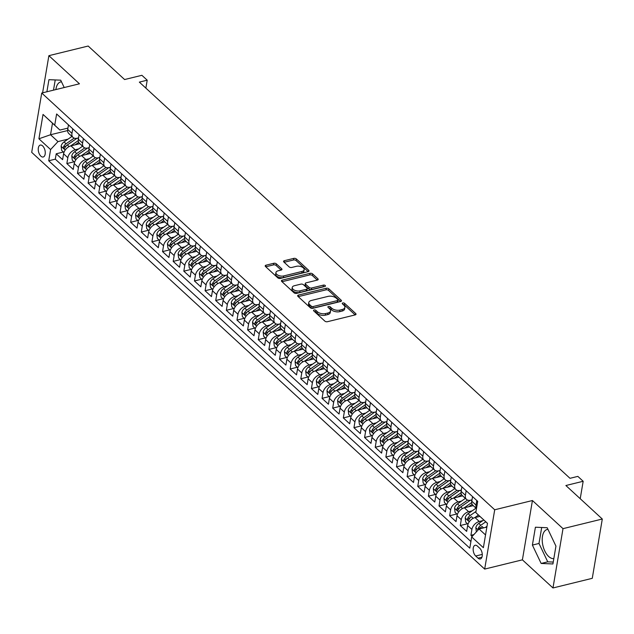 <?xml version="1.0" encoding="UTF-8"?>
<svg xmlns="http://www.w3.org/2000/svg" width="634" height="634" viewBox="0 0 634 634"><rect width="100%" height="100%" fill="white"/><g stroke="black" fill="none" stroke-linecap="round" stroke-linejoin="round"><path stroke-width="0.95" d="M314.107 309.986A1.316 0.697 9.6 0 0 313.545 310.438A1.316 0.697 9.6 0 0 313.759 310.922L324.854 321.121A1.878 0.999 9.6 0 0 327.437 321.707L355.206 314.9A1.878 0.999 9.6 0 0 356.023 314.25A1.878 0.999 9.6 0 0 355.706 313.561L344.619 303.353A1.316 0.697 9.6 0 0 342.804 302.949A1.316 0.697 9.6 0 0 342.241 303.401A1.316 0.697 9.6 0 0 342.455 303.884L343.89 305.208A6.023 3.194 9.6 0 1 344.896 307.419A6.023 3.194 9.6 0 1 342.297 309.487L339.983 310.058A6.023 3.194 9.6 0 1 331.701 308.195L330.266 306.872A1.316 0.697 9.6 0 0 328.46 306.468A1.316 0.697 9.6 0 0 327.889 306.919A1.316 0.697 9.6 0 0 328.111 307.403L329.545 308.726A6.023 3.194 9.6 0 1 330.544 310.937A6.023 3.194 9.6 0 1 327.944 313.006L325.63 313.576A6.023 3.194 9.6 0 1 317.357 311.714L315.922 310.391A1.316 0.697 9.6 0 0 314.107 309.986M40.885 156.17A6.134 3.289 -103.8 0 0 43.215 156.994A6.134 3.289 -103.8 0 0 45.252 152.287A6.134 3.289 -103.8 0 0 42.621 145.907A6.134 3.289 -103.8 0 0 40.291 145.083A6.134 3.289 -103.8 0 0 38.254 149.798A6.134 3.289 -103.8 0 0 40.885 156.17M553.823 558.586A14.954 8.012 76.2 0 1 548.656 556.478A14.954 8.012 76.2 0 1 542.244 540.937A14.954 8.012 76.2 0 1 547.205 529.453A14.954 8.012 76.2 0 1 547.95 529.335M276.392 263.871A1.878 0.999 9.6 0 0 273.801 263.284L266.011 265.194A1.878 0.999 9.6 0 0 265.202 265.844A1.878 0.999 9.6 0 0 265.511 266.534L277.827 277.866A1.878 0.999 9.6 0 0 280.418 278.445L308.187 271.637A1.878 0.999 9.6 0 0 308.996 270.995A1.878 0.999 9.6 0 0 308.687 270.298L296.371 258.973A1.878 0.999 9.6 0 0 293.788 258.387L284.373 260.693A1.878 0.999 9.6 0 0 283.564 261.343A1.878 0.999 9.6 0 0 283.873 262.032L289.144 266.882A1.878 0.999 9.6 0 0 291.735 267.461L296.395 266.32A5.032 2.671 9.6 0 1 301.721 266.874A5.032 2.671 9.6 0 1 304.154 269.727A5.032 2.671 9.6 0 1 301.982 271.455L283.699 275.941A5.032 2.671 9.6 0 1 278.374 275.386A5.032 2.671 9.6 0 1 275.948 272.533A5.032 2.671 9.6 0 1 278.112 270.805L281.163 270.052A1.878 0.999 9.6 0 0 281.971 269.41A1.878 0.999 9.6 0 0 281.662 268.713L276.392 263.871L276.123 265.472A1.878 0.999 9.6 0 0 273.531 264.885L265.789 266.787M563.008 528.653L532.433 500.527L522.4 559.838L552.975 587.964L563.008 528.653L602.3 519.024L565.885 485.517L583.169 481.277L577.851 476.388L569.998 478.313L139.345 82.119L147.207 80.193L141.889 75.303L124.597 79.543L88.181 46.036L48.881 55.673L42.597 92.833M532.433 500.527L494.71 509.776L41.733 93.04L79.456 83.799L48.881 55.673M298.471 295.056A1.878 0.999 9.6 0 0 297.663 295.706A1.878 0.999 9.6 0 0 297.972 296.395L310.288 307.728A1.878 0.999 9.6 0 0 312.879 308.306L340.648 301.499A1.878 0.999 9.6 0 0 341.457 300.857A1.878 0.999 9.6 0 0 341.147 300.159L328.832 288.835A1.878 0.999 9.6 0 0 326.241 288.248L298.471 295.056L298.21 296.617M294.057 292.797L281.742 281.464A1.878 0.999 9.6 0 1 281.433 280.775A1.878 0.999 9.6 0 1 282.241 280.125L310.018 273.317A1.878 0.999 9.6 0 1 312.602 273.904L317.872 278.746A1.878 0.999 9.6 0 1 318.181 279.443A1.878 0.999 9.6 0 1 317.372 280.085L306.111 282.851A1.878 0.999 9.6 0 0 305.295 283.493A1.878 0.999 9.6 0 0 305.612 284.19L309.107 287.408A1.878 0.999 9.6 0 0 311.69 287.987L323.419 285.11A1.316 0.697 9.6 0 1 324.814 285.26A1.316 0.697 9.6 0 1 325.448 286.005A1.316 0.697 9.6 0 1 324.877 286.457L296.649 293.376A1.878 0.999 9.6 0 1 294.057 292.797M602.3 519.024L592.267 578.327L552.975 587.964M63.416 152.017L56.22 153.785L62.6 159.657L63.59 153.8L67.838 157.715A7.671 5.04 -47.4 0 1 75.208 149.767L78.711 148.903M74.051 161.805L66.847 163.564L73.227 169.436L74.218 163.588L78.473 167.503A7.671 5.04 -47.4 0 1 85.844 159.546L89.346 158.69M84.679 171.584L77.483 173.351L83.862 179.216L84.853 173.367L89.109 177.282A7.671 5.04 -47.4 0 1 96.479 169.326L99.974 168.47M95.314 181.372L88.118 183.131L94.498 189.003L95.488 183.155L99.736 187.062A7.671 5.04 -47.4 0 1 107.114 179.113L110.609 178.257M105.949 191.151L98.753 192.918L105.133 198.783L106.124 192.934L110.371 196.849A7.671 5.04 -47.4 0 1 117.742 188.892L121.245 188.036M116.585 200.93L109.381 202.698L115.76 208.57L116.751 202.714L121.007 206.629A7.671 5.04 -47.4 0 1 128.377 198.68L131.88 197.816M127.212 210.718L120.016 212.477L126.396 218.35L127.386 212.501L131.642 216.408A7.671 5.04 -47.4 0 1 139.012 208.459L142.507 207.603M137.847 220.497L130.652 222.265L137.031 228.129L138.022 222.28L142.27 226.195A7.671 5.04 -47.4 0 1 149.648 218.239L153.143 217.383M148.483 230.277L141.287 232.044L147.667 237.916L148.657 232.06L152.905 235.975A7.671 5.04 -47.4 0 1 160.275 228.026L163.778 227.162M159.118 240.064L151.914 241.823L158.294 247.696L159.285 241.847L163.54 245.762A7.671 5.04 -47.4 0 1 170.911 237.805L174.413 236.95M169.746 249.844L162.55 251.611L168.929 257.483L169.92 251.627L174.176 255.542A7.671 5.04 -47.4 0 1 181.546 247.585L185.041 246.729M180.381 259.631L173.185 261.39L179.565 267.263L180.555 261.414L184.803 265.321A7.671 5.04 -47.4 0 1 192.181 257.372L195.676 256.516M191.016 269.41L183.82 271.178L190.2 277.042L191.183 271.193L195.438 275.108A7.671 5.04 -47.4 0 1 202.809 267.152L206.312 266.296M201.652 279.19L194.448 280.957L200.827 286.83L201.818 280.973L206.074 284.888A7.671 5.04 -47.4 0 1 213.444 276.939L216.947 276.075M212.279 288.977L205.083 290.737L211.463 296.609L212.453 290.76L216.709 294.675A7.671 5.04 -47.4 0 1 224.079 286.719L227.574 285.863M222.914 298.757L215.718 300.524L222.098 306.388L223.089 300.54L227.337 304.455A7.671 5.04 -47.4 0 1 234.715 296.498L238.21 295.642M233.55 308.544L226.354 310.303L232.733 316.176L233.716 310.327L237.972 314.234A7.671 5.04 -47.4 0 1 245.342 306.285L248.845 305.429M244.185 318.323L236.981 320.091L243.361 325.955L244.352 320.107L248.607 324.022A7.671 5.04 -47.4 0 1 255.977 316.065L259.48 315.209M254.813 328.103L247.617 329.87L253.996 335.743L254.987 329.886L259.243 333.801A7.671 5.04 -47.4 0 1 266.613 325.852L270.108 324.988M265.448 337.89L258.252 339.65L264.632 345.522L265.622 339.673L269.87 343.58A7.671 5.04 -47.4 0 1 277.248 335.632L280.743 334.776M276.083 347.67L268.887 349.437L275.267 355.302L276.25 349.453L280.505 353.368A7.671 5.04 -47.4 0 1 287.876 345.411L291.378 344.555M286.711 357.449L279.515 359.216L285.894 365.089L286.885 359.232L291.141 363.147A7.671 5.04 -47.4 0 1 298.511 355.198L302.014 354.335M297.346 367.237L290.15 368.996L296.53 374.868L297.52 369.02L301.776 372.935A7.671 5.04 -47.4 0 1 309.146 364.978L312.641 364.122M307.981 377.016L300.785 378.783L307.165 384.648L308.156 378.799L312.404 382.714A7.671 5.04 -47.4 0 1 319.782 374.757L323.277 373.901M318.617 386.803L311.413 388.563L317.8 394.435L318.783 388.587L323.039 392.494A7.671 5.04 -47.4 0 1 330.409 384.545L333.912 383.689M329.244 396.583L322.048 398.35L328.428 404.215L329.418 398.366L333.674 402.281A7.671 5.04 -47.4 0 1 341.044 394.324L344.539 393.468M339.879 406.362L332.684 408.13L339.063 414.002L340.054 408.145L344.31 412.06A7.671 5.04 -47.4 0 1 351.68 404.112L355.175 403.248M350.515 416.15L343.319 417.909L349.699 423.781L350.689 417.933L354.937 421.848A7.671 5.04 -47.4 0 1 362.307 413.891L365.81 413.035M361.15 425.929L353.946 427.696L360.326 433.561L361.317 427.712L365.572 431.627A7.671 5.04 -47.4 0 1 372.943 423.671L376.445 422.815M371.778 435.716L364.582 437.476L370.961 443.348L371.952 437.5L376.208 441.407A7.671 5.04 -47.4 0 1 383.578 433.458L387.073 432.602M382.413 445.496L375.217 447.263L381.597 453.128L382.587 447.279L386.843 451.194A7.671 5.04 -47.4 0 1 394.213 443.237L397.708 442.381M393.048 455.275L385.852 457.043L392.232 462.915L393.223 457.059L397.47 460.973A7.671 5.04 -47.4 0 1 404.841 453.025L408.344 452.161M403.684 465.063L396.48 466.822L402.859 472.695L403.85 466.846L408.106 470.753A7.671 5.04 -47.4 0 1 415.476 462.804L418.979 461.948M414.311 474.842L407.115 476.609L413.495 482.474L414.485 476.625L418.741 480.54A7.671 5.04 -47.4 0 1 426.111 472.584L429.606 471.728M424.946 484.622L417.751 486.389L424.13 492.261L425.121 486.405L429.376 490.32A7.671 5.04 -47.4 0 1 436.747 482.371L440.242 481.507M435.582 494.409L428.386 496.168L434.766 502.041L435.756 496.192L440.004 500.107A7.671 5.04 -47.4 0 1 447.374 492.15L450.877 491.295M446.217 504.189L439.013 505.956L445.393 511.82L446.384 505.972L450.639 509.887A7.671 5.04 -47.4 0 1 458.01 501.93L461.512 501.074M456.845 513.976L449.649 515.735L456.028 521.608L457.019 515.759L461.275 519.666A7.671 5.04 -47.4 0 1 468.645 511.717L472.14 510.861M467.48 523.755L460.284 525.523L466.664 531.387L467.654 525.538A7.671 5.04 -47.4 0 1 475.024 517.582L479.883 516.393M63.59 153.8A7.671 5.04 132.6 0 1 70.96 145.852L79.821 143.68M74.218 163.588A7.671 5.04 132.6 0 1 81.588 155.631L90.456 153.46M84.853 173.367A7.671 5.04 132.6 0 1 92.223 165.419L101.091 163.239M95.488 183.155A7.671 5.04 132.6 0 1 102.859 175.198L111.719 173.027M106.124 192.934A7.671 5.04 132.6 0 1 113.494 184.977L122.354 182.806M116.751 202.714A7.671 5.04 132.6 0 1 124.121 194.765L132.989 192.593M127.386 212.501A7.671 5.04 132.6 0 1 134.757 204.544L143.625 202.373M138.022 222.28A7.671 5.04 132.6 0 1 145.392 214.332L154.252 212.152M148.657 232.06A7.671 5.04 132.6 0 1 156.027 224.111L164.888 221.94M159.285 241.847A7.671 5.04 132.6 0 1 166.655 233.891L175.523 231.719M169.92 251.627A7.671 5.04 132.6 0 1 177.29 243.678L186.158 241.506M180.555 261.414A7.671 5.04 132.6 0 1 187.926 253.457L196.786 251.286M191.183 271.193A7.671 5.04 132.6 0 1 198.561 263.237L207.421 261.065M201.818 280.973A7.671 5.04 132.6 0 1 209.188 273.024L218.056 270.853M212.453 290.76A7.671 5.04 132.6 0 1 219.824 282.804L228.692 280.632M223.089 300.54A7.671 5.04 132.6 0 1 230.459 292.591L239.319 290.412M233.716 310.327A7.671 5.04 132.6 0 1 241.094 302.37L249.954 300.199M244.352 320.107A7.671 5.04 132.6 0 1 251.722 312.15L260.59 309.978M254.987 329.886A7.671 5.04 132.6 0 1 262.357 321.937L271.225 319.766M265.622 339.673A7.671 5.04 132.6 0 1 272.992 331.717L281.853 329.545M276.25 349.453A7.671 5.04 132.6 0 1 283.628 341.504L292.488 339.325M286.885 359.232A7.671 5.04 132.6 0 1 294.255 351.284L303.123 349.112M297.52 369.02A7.671 5.04 132.6 0 1 304.891 361.063L313.759 358.892M308.156 378.799A7.671 5.04 132.6 0 1 315.526 370.85L324.386 368.679M318.783 388.587A7.671 5.04 132.6 0 1 326.161 380.63L335.021 378.458M329.418 398.366A7.671 5.04 132.6 0 1 336.789 390.409L345.657 388.238M340.054 408.145A7.671 5.04 132.6 0 1 347.424 400.197L356.284 398.025M350.689 417.933A7.671 5.04 132.6 0 1 358.059 409.976L366.92 407.805M361.317 427.712A7.671 5.04 132.6 0 1 368.695 419.763L377.555 417.584M371.952 437.5A7.671 5.04 132.6 0 1 379.322 429.543L388.19 427.371M382.587 447.279A7.671 5.04 132.6 0 1 389.958 439.322L398.818 437.151M393.223 457.059A7.671 5.04 132.6 0 1 400.593 449.11L409.453 446.938M403.85 466.846A7.671 5.04 132.6 0 1 411.228 458.889L420.088 456.718M414.485 476.625A7.671 5.04 132.6 0 1 421.856 468.677L430.724 466.497M425.121 486.405A7.671 5.04 132.6 0 1 432.491 478.456L441.351 476.285M435.756 496.192A7.671 5.04 132.6 0 1 443.126 488.235L451.987 486.064M446.384 505.972A7.671 5.04 132.6 0 1 453.754 498.023L462.622 495.851M457.019 515.759A7.671 5.04 132.6 0 1 464.389 507.802L473.257 505.631M479.724 548.228L477.386 546.08A5.944 3.186 -103.8 0 0 475.135 545.272A5.944 3.186 -103.8 0 0 473.162 549.837A5.944 3.186 -103.8 0 0 475.706 556.018L478.044 558.166A5.944 3.186 -103.8 0 0 480.303 558.966A5.944 3.186 -103.8 0 0 482.276 554.401A5.944 3.186 -103.8 0 0 479.724 548.228M494.71 509.776L484.677 569.086L31.7 152.35L41.733 93.04M56.22 153.785L55.309 159.158L48.707 160.774L469.786 548.156L471.688 536.943L479.058 528.986L486.872 527.068M48.707 160.774L50.609 149.553L38.912 138.791L43.033 114.429L54.722 125.191L56.624 113.969L477.703 501.351L475.809 512.573L487.498 523.335L483.377 547.697L471.688 536.943M78.568 137.879L77.166 138.22A7.671 5.04 -47.4 0 1 73.061 137.451A7.671 5.04 -47.4 0 1 71.959 133.354L72.736 128.789M89.204 147.659L87.793 148.007A7.671 5.04 -47.4 0 1 83.688 147.239A7.671 5.04 -47.4 0 1 82.594 143.133L83.363 138.569M99.831 157.446L98.428 157.787A7.671 5.04 -47.4 0 1 94.323 157.018A7.671 5.04 -47.4 0 1 93.23 152.921L93.998 148.356M110.467 167.225L109.064 167.574A7.671 5.04 -47.4 0 1 104.959 166.805A7.671 5.04 -47.4 0 1 103.857 162.7L104.634 158.135M121.102 177.005L119.699 177.354A7.671 5.04 -47.4 0 1 115.586 176.585A7.671 5.04 -47.4 0 1 114.492 172.48L115.269 167.915M131.737 186.792L130.327 187.133A7.671 5.04 -47.4 0 1 126.221 186.364A7.671 5.04 -47.4 0 1 125.128 182.267L125.897 177.702M142.365 196.572L140.962 196.92A7.671 5.04 -47.4 0 1 136.857 196.152A7.671 5.04 -47.4 0 1 135.763 192.047L136.532 187.482M153 206.359L151.597 206.7A7.671 5.04 -47.4 0 1 147.492 205.931A7.671 5.04 -47.4 0 1 146.391 201.826L147.167 197.269M163.635 216.139L162.233 216.479A7.671 5.04 -47.4 0 1 158.12 215.711A7.671 5.04 -47.4 0 1 157.026 211.613L157.803 207.049M174.271 225.918L172.86 226.267A7.671 5.04 -47.4 0 1 168.755 225.498A7.671 5.04 -47.4 0 1 167.661 221.393L168.43 216.828M184.898 235.705L183.495 236.046A7.671 5.04 -47.4 0 1 179.39 235.277A7.671 5.04 -47.4 0 1 178.297 231.18L179.065 226.615M195.534 245.485L194.131 245.833A7.671 5.04 -47.4 0 1 190.026 245.065A7.671 5.04 -47.4 0 1 188.924 240.96L189.701 236.395M206.169 255.272L204.766 255.613A7.671 5.04 -47.4 0 1 200.653 254.844A7.671 5.04 -47.4 0 1 199.559 250.739L200.336 246.174M216.804 265.052L215.394 265.392A7.671 5.04 -47.4 0 1 211.288 264.624A7.671 5.04 -47.4 0 1 210.195 260.526L210.963 255.962M227.432 274.831L226.029 275.18A7.671 5.04 -47.4 0 1 221.924 274.411A7.671 5.04 -47.4 0 1 220.83 270.306L221.599 265.741M238.067 284.618L236.664 284.959A7.671 5.04 -47.4 0 1 232.559 284.19A7.671 5.04 -47.4 0 1 231.458 280.093L232.234 275.528M248.702 294.398L247.3 294.747A7.671 5.04 -47.4 0 1 243.187 293.978A7.671 5.04 -47.4 0 1 242.093 289.873L242.87 285.308M259.338 304.177L257.927 304.526A7.671 5.04 -47.4 0 1 253.822 303.757A7.671 5.04 -47.4 0 1 252.728 299.652L253.497 295.087M269.965 313.965L268.562 314.305A7.671 5.04 -47.4 0 1 264.457 313.537A7.671 5.04 -47.4 0 1 263.364 309.44L264.132 304.875M280.6 323.744L279.198 324.093A7.671 5.04 -47.4 0 1 275.093 323.324A7.671 5.04 -47.4 0 1 273.991 319.219L274.768 314.654M291.236 333.532L289.833 333.872A7.671 5.04 -47.4 0 1 285.72 333.104A7.671 5.04 -47.4 0 1 284.626 328.998L285.403 324.442M301.871 343.311L300.461 343.652A7.671 5.04 -47.4 0 1 296.355 342.883A7.671 5.04 -47.4 0 1 295.262 338.786L296.03 334.221M312.499 353.09L311.096 353.439A7.671 5.04 -47.4 0 1 306.991 352.67A7.671 5.04 -47.4 0 1 305.897 348.565L306.666 344M323.134 362.878L321.731 363.219A7.671 5.04 -47.4 0 1 317.626 362.45A7.671 5.04 -47.4 0 1 316.524 358.353L317.301 353.788M333.769 372.657L332.367 373.006A7.671 5.04 -47.4 0 1 328.253 372.237A7.671 5.04 -47.4 0 1 327.16 368.132L327.929 363.567M344.405 382.445L342.994 382.785A7.671 5.04 -47.4 0 1 338.889 382.017A7.671 5.04 -47.4 0 1 337.795 377.912L338.564 373.347M355.032 392.224L353.629 392.565A7.671 5.04 -47.4 0 1 349.524 391.796A7.671 5.04 -47.4 0 1 348.431 387.699L349.199 383.134M365.667 402.004L364.265 402.352A7.671 5.04 -47.4 0 1 360.16 401.584A7.671 5.04 -47.4 0 1 359.058 397.478L359.835 392.914M376.303 411.791L374.9 412.132A7.671 5.04 -47.4 0 1 370.787 411.363A7.671 5.04 -47.4 0 1 369.693 407.266L370.462 402.701M386.938 421.57L385.527 421.911A7.671 5.04 -47.4 0 1 381.422 421.15A7.671 5.04 -47.4 0 1 380.329 417.045L381.097 412.48M397.566 431.35L396.163 431.699A7.671 5.04 -47.4 0 1 392.058 430.93A7.671 5.04 -47.4 0 1 390.964 426.825L391.733 422.26M408.201 441.137L406.798 441.478A7.671 5.04 -47.4 0 1 402.693 440.709A7.671 5.04 -47.4 0 1 401.591 436.612L402.368 432.047M418.836 450.917L417.434 451.265A7.671 5.04 -47.4 0 1 413.32 450.497A7.671 5.04 -47.4 0 1 412.227 446.391L412.996 441.827M429.464 460.704L428.061 461.045A7.671 5.04 -47.4 0 1 423.956 460.276A7.671 5.04 -47.4 0 1 422.862 456.171L423.631 451.614M440.099 470.483L438.696 470.824A7.671 5.04 -47.4 0 1 434.591 470.056A7.671 5.04 -47.4 0 1 433.498 465.958L434.266 461.394M450.734 480.263L449.332 480.612A7.671 5.04 -47.4 0 1 445.226 479.843A7.671 5.04 -47.4 0 1 444.125 475.738L444.902 471.173M461.37 490.05L459.959 490.391A7.671 5.04 -47.4 0 1 455.854 489.622A7.671 5.04 -47.4 0 1 454.76 485.525L455.529 480.96M471.997 499.83L470.594 500.178A7.671 5.04 -47.4 0 1 466.489 499.41A7.671 5.04 -47.4 0 1 465.396 495.305L466.164 490.74M473.875 534.581L470.919 535.302L471.902 529.453A7.671 5.04 -47.4 0 1 479.28 521.497L482.775 520.641M476.475 508.595L472.869 505.274A7.671 5.04 -47.4 0 1 471.775 501.177L472.544 496.612M476.506 508.428A7.671 5.04 -47.4 0 1 476.023 505.084L476.8 500.519M68.48 124.874L67.711 129.439A7.671 5.04 132.6 0 0 68.805 133.544L73.061 137.451M79.115 134.654L78.339 139.218A7.671 5.04 132.6 0 0 79.44 143.324L83.688 147.239M89.743 144.441L88.974 149.006A7.671 5.04 132.6 0 0 90.068 153.103L94.323 157.018M100.378 154.22L99.609 158.785A7.671 5.04 132.6 0 0 100.703 162.89L104.959 166.805M111.013 164.008L110.245 168.573A7.671 5.04 132.6 0 0 111.338 172.67L115.586 176.585M121.649 173.787L120.872 178.352A7.671 5.04 132.6 0 0 121.974 182.457L126.221 186.364M132.276 183.567L131.507 188.132A7.671 5.04 132.6 0 0 132.601 192.237L136.857 196.152M142.912 193.354L142.143 197.919A7.671 5.04 132.6 0 0 143.236 202.016L147.492 205.931M153.547 203.134L152.77 207.698A7.671 5.04 132.6 0 0 153.872 211.804L158.12 215.711M164.182 212.921L163.406 217.478A7.671 5.04 132.6 0 0 164.499 221.583L168.755 225.498M174.81 222.7L174.041 227.265A7.671 5.04 132.6 0 0 175.135 231.362L179.39 235.277M185.445 232.48L184.676 237.045A7.671 5.04 132.6 0 0 185.77 241.15L190.026 245.065M196.08 242.267L195.304 246.832A7.671 5.04 132.6 0 0 196.405 250.929L200.653 254.844M206.716 252.047L205.939 256.611A7.671 5.04 132.6 0 0 207.033 260.717L211.288 264.624M217.343 261.826L216.574 266.391A7.671 5.04 132.6 0 0 217.668 270.496L221.924 274.411M227.978 271.614L227.21 276.178A7.671 5.04 132.6 0 0 228.303 280.276L232.559 284.19M238.614 281.393L237.837 285.958A7.671 5.04 132.6 0 0 238.939 290.063L243.187 293.978M249.249 291.18L248.473 295.745A7.671 5.04 132.6 0 0 249.566 299.842L253.822 303.757M259.877 300.96L259.108 305.525A7.671 5.04 132.6 0 0 260.202 309.63L264.457 313.537M270.512 310.739L269.743 315.304A7.671 5.04 132.6 0 0 270.837 319.409L275.093 323.324M281.147 320.527L280.371 325.091A7.671 5.04 132.6 0 0 281.472 329.189L285.72 333.104M291.783 330.306L291.006 334.871A7.671 5.04 132.6 0 0 292.1 338.976L296.355 342.883M302.41 340.093L301.641 344.65A7.671 5.04 132.6 0 0 302.735 348.755L306.991 352.67M313.045 349.873L312.277 354.438A7.671 5.04 132.6 0 0 313.37 358.535L317.626 362.45M323.681 359.652L322.904 364.217A7.671 5.04 132.6 0 0 324.006 368.322L328.253 372.237M334.316 369.44L333.539 374.005A7.671 5.04 132.6 0 0 334.633 378.102L338.889 382.017M344.944 379.219L344.175 383.784A7.671 5.04 132.6 0 0 345.268 387.889L349.524 391.796M355.579 388.999L354.81 393.563A7.671 5.04 132.6 0 0 355.904 397.669L360.16 401.584M366.214 398.786L365.438 403.351A7.671 5.04 132.6 0 0 366.539 407.448L370.787 411.363M376.85 408.565L376.073 413.13A7.671 5.04 132.6 0 0 377.167 417.235L381.422 421.15M387.477 418.353L386.708 422.918A7.671 5.04 132.6 0 0 387.802 427.015L392.058 430.93M398.112 428.132L397.344 432.697A7.671 5.04 132.6 0 0 398.437 436.802L402.693 440.709M408.748 437.912L407.971 442.477A7.671 5.04 132.6 0 0 409.073 446.582L413.32 450.497M419.375 447.699L418.606 452.264A7.671 5.04 132.6 0 0 419.7 456.361L423.956 460.276M430.011 457.479L429.242 462.043A7.671 5.04 132.6 0 0 430.335 466.149L434.591 470.056M440.646 467.266L439.877 471.823A7.671 5.04 132.6 0 0 440.971 475.928L445.226 479.843M451.281 477.045L450.505 481.61A7.671 5.04 132.6 0 0 451.606 485.707L455.854 489.622M461.909 486.825L461.14 491.39A7.671 5.04 132.6 0 0 462.234 495.495L466.489 499.41M460.284 525.523L461.275 519.666M449.649 515.735L450.639 509.887M439.013 505.956L440.004 500.107M428.386 496.168L429.376 490.32M417.751 486.389L418.741 480.54M407.115 476.609L408.106 470.753M396.48 466.822L397.47 460.973M385.852 457.043L386.843 451.194M375.217 447.263L376.208 441.407M364.582 437.476L365.572 431.627M353.946 427.696L354.937 421.848M343.319 417.909L344.31 412.06M332.684 408.13L333.674 402.281M322.048 398.35L323.039 392.494M311.413 388.563L312.404 382.714M300.785 378.783L301.776 372.935M290.15 368.996L291.141 363.147M279.515 359.216L280.505 353.368M268.887 349.437L269.87 343.58M258.252 339.65L259.243 333.801M247.617 329.87L248.607 324.022M236.981 320.091L237.972 314.234M226.354 310.303L227.337 304.455M215.718 300.524L216.709 294.675M205.083 290.737L206.074 284.888M194.448 280.957L195.438 275.108M183.82 271.178L184.803 265.321M173.185 261.39L174.176 255.542M162.55 251.611L163.54 245.762M151.914 241.823L152.905 235.975M141.287 232.044L142.27 226.195M130.652 222.265L131.642 216.408M120.016 212.477L121.007 206.629M109.381 202.698L110.371 196.849M98.753 192.918L99.736 187.062M88.118 183.131L89.109 177.282M77.483 173.351L78.473 167.503M66.847 163.564L67.838 157.715M55.309 159.158L470.911 541.507M470.919 535.302L472.148 536.435M67.616 130.564L50.53 134.749L57.979 141.596L68.076 139.123M479.058 528.986L485.541 534.945M487.491 523.407L475.809 512.573M522.4 559.838L484.677 569.086M145.868 88.118L147.207 80.193M580.221 498.712L583.169 481.277M67.933 128.1L59.929 130.057L52.487 123.21L50.53 134.749L38.912 138.791M54.722 125.191L59.929 130.057M57.979 141.596L50.609 149.553M43.033 114.429L52.487 123.21M547.19 527.734L535.413 527.219L532.394 545.082L541.143 563.452L552.919 563.959L555.939 546.104L547.19 527.734M64.216 87.532L60.713 80.177L48.945 79.67L46.892 91.779M61.474 81.786A14.954 8.012 -103.8 0 0 60.737 81.905A14.954 8.012 -103.8 0 0 55.887 89.576M541.698 527.496L538.995 543.465L547.744 561.835L553.236 562.073M547.744 561.835L541.143 563.452M538.995 543.465L532.394 545.082M55.221 79.939L53.494 90.163M314.432 311.54A1.316 0.697 9.6 0 1 315.653 311.991L317.087 313.315A6.023 3.194 9.6 0 0 325.361 315.177L325.63 313.576M330.544 310.937L330.274 312.538A6.023 3.194 9.6 0 1 327.675 314.607L325.361 315.177M344.896 307.419L344.619 309.02A6.023 3.194 9.6 0 1 342.027 311.088L339.713 311.659A6.023 3.194 9.6 0 1 331.431 309.796L329.997 308.473A1.316 0.697 9.6 0 0 328.784 308.021M355.159 314.908L344.349 304.962A1.316 0.697 9.6 0 0 343.129 304.502M340.601 301.515L328.563 290.435A1.878 0.999 9.6 0 0 325.971 289.857L298.249 296.649M311.302 306.143A1.316 0.697 9.6 0 0 313.109 306.547L337.486 300.571A1.316 0.697 9.6 0 0 338.057 300.12A1.316 0.697 9.6 0 0 337.843 299.636L336.329 298.242A6.023 3.194 9.6 0 0 328.047 296.379L311.389 300.468A6.023 3.194 9.6 0 0 308.79 302.537A6.023 3.194 9.6 0 0 309.788 304.748L311.302 306.143L311.032 307.744A1.316 0.697 9.6 0 0 312.839 308.148L313.109 306.547M338.057 300.12L337.787 301.721A1.316 0.697 9.6 0 1 337.217 302.172L312.839 308.148M308.79 302.537L308.52 304.138A6.023 3.194 9.6 0 0 309.519 306.349L309.788 304.748M311.032 307.744L309.519 306.349M282.019 281.718L309.741 274.918L310.018 273.317M317.325 280.101L312.332 275.505A1.878 0.999 9.6 0 0 309.741 274.918M305.295 283.493L305.025 285.102A1.878 0.999 9.6 0 0 305.342 285.791L308.837 289.009A1.878 0.999 9.6 0 0 311.421 289.587L323.15 286.719L323.419 285.11M323.934 286.687A1.316 0.697 9.6 0 0 323.15 286.719M294.422 285.712A5.032 2.671 9.6 0 0 292.25 287.44A5.032 2.671 9.6 0 0 294.683 290.301A5.032 2.671 9.6 0 0 300.009 290.847L306.452 289.27A1.878 0.999 9.6 0 0 307.26 288.628A1.878 0.999 9.6 0 0 306.951 287.931L303.448 284.714A1.878 0.999 9.6 0 0 300.865 284.135L294.422 285.712M292.25 287.44L291.981 289.049A5.032 2.671 9.6 0 0 294.414 291.902A5.032 2.671 9.6 0 0 299.739 292.456L300.009 290.847M307.26 288.628L306.991 290.229A1.878 0.999 9.6 0 1 306.174 290.871L299.739 292.456M281.116 270.068L276.123 265.472M275.948 272.533L275.671 274.134A5.032 2.671 9.6 0 0 278.104 276.987A5.032 2.671 9.6 0 0 283.43 277.541L283.699 275.941M304.154 269.727L303.884 271.328A5.032 2.671 9.6 0 1 301.713 273.064L283.43 277.541M308.14 271.653L296.102 260.574A1.878 0.999 9.6 0 0 293.51 259.988L284.151 262.286M485.351 527.44L486.999 526.291M476.348 531.91L475.825 527.726A5.08 3.336 -47.4 0 1 478.749 523.446L483.75 519.967M479.898 528.78A5.08 3.336 -47.4 0 1 482.046 526.482L481.372 526.949A2.591 1.704 -47.4 0 0 480.509 527.781L478.242 528.336L478.369 529.731M485.763 521.822L480.77 525.309A5.08 3.336 132.6 0 0 478.242 528.336M479.272 516.544L479.716 516.235M474.7 517.669L478.456 515.054M467.995 524.231L465.713 522.131L465.19 517.946A5.08 3.336 -47.4 0 1 468.114 513.667L476.007 508.167M471.411 516.702L470.737 517.162A2.591 1.704 -47.4 0 0 469.873 518.002L467.607 518.557C467.567 520.245 467.995 520.633 468.883 519.729A5.08 3.336 -47.4 0 1 471.411 516.702L473.154 518.303M475.999 511.44L470.135 515.529A5.08 3.336 132.6 0 0 467.607 518.557M468.36 520.3L468.883 519.729M468.637 506.764L472.14 504.315M464.072 507.889L471.688 502.572M457.36 514.443L455.077 512.343L454.562 508.159A5.08 3.336 -47.4 0 1 457.479 503.887L465.372 498.379M467.607 500.091L459.499 505.742A5.08 3.336 132.6 0 0 456.979 508.769L459.238 508.214A2.591 1.704 -47.4 0 1 460.102 507.382L470.19 500.353A12.173 7.996 -47.4 0 1 470.365 500.226M456.979 508.769C456.932 510.457 457.36 510.853 458.255 509.942A5.08 3.336 -47.4 0 1 460.775 506.915L470.373 500.226M457.724 510.513L458.255 509.942M458.002 496.977L461.512 494.536M453.437 498.11L461.061 492.792M446.732 504.664L444.45 502.564L443.927 498.379A5.08 3.336 -47.4 0 1 446.851 494.1L454.744 488.6M456.971 490.312L448.872 495.962A5.08 3.336 132.6 0 0 446.344 498.99L448.603 498.435A2.591 1.704 -47.4 0 1 449.474 497.595L459.555 490.565A12.173 7.996 -47.4 0 1 459.729 490.447L450.148 497.135L451.891 498.744M446.344 498.99C446.304 500.678 446.724 501.066 447.62 500.163A5.08 3.336 -47.4 0 1 450.148 497.135M447.097 500.733L447.62 500.163M447.366 487.197L450.877 484.748M442.801 488.323L450.425 483.013M436.097 494.885L433.814 492.784L433.291 488.6A5.08 3.336 -47.4 0 1 436.216 484.321L444.109 478.813M446.344 480.524L438.237 486.175A5.08 3.336 132.6 0 0 435.709 489.202L437.975 488.656A2.591 1.704 -47.4 0 1 438.839 487.815L448.92 480.786A12.173 7.996 -47.4 0 1 449.102 480.659L439.513 487.356L441.256 488.957M435.709 489.202C435.669 490.898 436.097 491.287 436.984 490.383A5.08 3.336 -47.4 0 1 439.513 487.356M436.461 490.946L436.984 490.383M436.739 477.418L440.242 474.969M432.166 478.543L439.79 473.226M425.462 485.097L423.179 482.997L422.656 478.813A5.08 3.336 -47.4 0 1 425.58 474.541L433.474 469.033M435.709 470.745L427.601 476.396A5.08 3.336 132.6 0 0 425.073 479.423L427.34 478.868A2.591 1.704 -47.4 0 1 428.204 478.036L438.284 470.999A12.173 7.996 -47.4 0 1 438.466 470.88M425.073 479.423C425.034 481.111 425.462 481.507 426.349 480.596A5.08 3.336 -47.4 0 1 428.877 477.568L438.474 470.88M425.826 481.166L426.349 480.596M426.103 467.63L429.606 465.19M421.539 468.764L429.155 463.446M414.826 475.318L412.544 473.218L412.029 469.033A5.08 3.336 -47.4 0 1 414.945 464.754L422.838 459.254M425.073 460.958L416.966 466.616A5.08 3.336 132.6 0 0 414.446 469.643L416.704 469.089A2.591 1.704 -47.4 0 1 417.568 468.249L427.657 461.219A12.173 7.996 -47.4 0 1 427.831 461.1M414.446 469.643C414.398 471.331 414.826 471.72 415.722 470.816A5.08 3.336 -47.4 0 1 418.242 467.789L427.839 461.092M415.191 471.387L415.722 470.816M415.468 457.851L418.979 455.402M410.903 458.976L418.527 453.667M404.199 465.53L401.916 463.43L401.393 459.246A5.08 3.336 -47.4 0 1 404.318 454.974L412.211 449.466M414.446 451.178L406.339 456.829A5.08 3.336 132.6 0 0 403.81 459.856L406.069 459.301A2.591 1.704 -47.4 0 1 406.941 458.469L417.021 451.44A12.173 7.996 -47.4 0 1 417.196 451.313L407.614 458.002L409.358 459.61M403.81 459.856C403.771 461.544 404.191 461.94 405.086 461.029A5.08 3.336 -47.4 0 1 407.614 458.002M404.563 461.6L405.086 461.029M404.833 448.064L408.344 445.623M400.268 449.197L407.892 443.879M393.563 455.751L391.281 453.651L390.758 449.466A5.08 3.336 -47.4 0 1 393.682 445.187L401.576 439.687M403.81 441.399L395.703 447.049A5.08 3.336 132.6 0 0 393.175 450.077L395.442 449.522A2.591 1.704 -47.4 0 1 396.305 448.682L406.386 441.652A12.173 7.996 -47.4 0 1 406.568 441.533M393.175 450.077C393.135 451.765 393.563 452.153 394.451 451.249A5.08 3.336 -47.4 0 1 396.979 448.222L406.576 441.533M393.928 451.82L394.451 451.249M394.205 438.284L397.708 435.835M389.633 439.41L397.256 434.1M382.928 445.971L380.646 443.871L380.123 439.687A5.08 3.336 -47.4 0 1 383.047 435.407L390.94 429.9M393.175 431.611L385.068 437.27A5.08 3.336 132.6 0 0 382.54 440.297L384.806 439.742A2.591 1.704 -47.4 0 1 385.67 438.902L395.751 431.873A12.173 7.996 -47.4 0 1 395.933 431.754L386.344 438.443L388.087 440.044M382.54 440.297C382.5 441.985 382.928 442.374 383.816 441.47A5.08 3.336 -47.4 0 1 386.344 438.443M383.293 442.041L383.816 441.47M383.57 428.505L387.081 426.056M379.005 429.63L386.621 424.312M372.293 436.184L370.01 434.084L369.495 429.9A5.08 3.336 -47.4 0 1 372.412 425.628L380.305 420.12M382.54 421.832L374.432 427.482A5.08 3.336 132.6 0 0 371.912 430.51L374.171 429.955A2.591 1.704 -47.4 0 1 375.035 429.123L385.123 422.093A12.173 7.996 -47.4 0 1 385.298 421.967L375.708 428.655L377.46 430.264M371.912 430.51C371.865 432.198 372.293 432.594 373.188 431.683A5.08 3.336 -47.4 0 1 375.708 428.655M372.657 432.253L373.188 431.683M372.935 418.717L376.445 416.276M368.37 419.851L375.994 414.533M361.665 426.405L359.383 424.304L358.86 420.12A5.08 3.336 -47.4 0 1 361.784 415.841L369.677 410.341M371.912 412.045L363.805 417.703A5.08 3.336 132.6 0 0 361.277 420.73L363.536 420.176A2.591 1.704 -47.4 0 1 364.407 419.336L374.488 412.306A12.173 7.996 -47.4 0 1 374.662 412.187M361.277 420.73C361.237 422.418 361.657 422.807 362.553 421.903A5.08 3.336 -47.4 0 1 365.081 418.876L374.678 412.179M362.03 422.474L362.553 421.903M362.299 408.938L365.81 406.489M357.734 410.063L365.358 404.754M351.03 416.617L348.748 414.525L348.224 410.341A5.08 3.336 -47.4 0 1 351.149 406.061L359.042 400.553M361.277 402.265L353.17 407.916A5.08 3.336 132.6 0 0 350.642 410.943L352.908 410.388A2.591 1.704 -47.4 0 1 353.772 409.556L363.853 402.527A12.173 7.996 -47.4 0 1 364.035 402.4L354.446 409.089L356.189 410.697M350.642 410.943C350.602 412.639 351.03 413.027 351.918 412.124A5.08 3.336 -47.4 0 1 354.446 409.089M351.394 412.686L351.918 412.124M351.672 399.158L355.175 396.71M347.099 400.284L354.723 394.966M340.395 406.838L338.112 404.738L337.589 400.553A5.08 3.336 -47.4 0 1 340.513 396.274L348.407 390.774M350.642 392.486L342.534 398.136A5.08 3.336 132.6 0 0 340.006 401.163L342.273 400.609A2.591 1.704 -47.4 0 1 343.137 399.777L353.217 392.739A12.173 7.996 -47.4 0 1 353.4 392.62L343.81 399.309L345.554 400.918M340.006 401.163C339.967 402.852 340.395 403.248 341.282 402.336A5.08 3.336 -47.4 0 1 343.81 399.309M340.759 402.907L341.282 402.336M341.037 389.371L344.547 386.93M336.472 390.496L344.088 385.187M329.759 397.058L327.477 394.958L326.962 390.774A5.08 3.336 -47.4 0 1 329.878 386.494L337.771 380.994M340.006 382.698L331.899 388.357A5.08 3.336 132.6 0 0 329.379 391.384L331.637 390.829A2.591 1.704 -47.4 0 1 332.501 389.989L342.59 382.96A12.173 7.996 -47.4 0 1 342.764 382.841M329.379 391.384C329.339 393.072 329.759 393.46 330.655 392.557A5.08 3.336 -47.4 0 1 333.175 389.53L342.772 382.833M330.124 393.128L330.655 392.557M330.401 379.592L333.912 377.143M325.836 380.717L333.46 375.399M319.132 387.271L316.849 385.171L316.326 380.986A5.08 3.336 -47.4 0 1 319.251 376.715L327.144 371.207M329.379 372.919L321.272 378.569A5.08 3.336 132.6 0 0 318.743 381.597L321.002 381.042A2.591 1.704 -47.4 0 1 321.874 380.21L331.954 373.18A12.173 7.996 -47.4 0 1 332.129 373.054L322.548 379.742L324.291 381.351M318.743 381.597C318.704 383.285 319.124 383.681 320.019 382.77A5.08 3.336 -47.4 0 1 322.548 379.742M319.496 383.34L320.019 382.77M319.766 369.804L323.277 367.363M315.201 370.938L322.825 365.62M308.496 377.492L306.214 375.391L305.691 371.207A5.08 3.336 -47.4 0 1 308.615 366.928L316.509 361.428M318.743 363.139L310.636 368.79A5.08 3.336 132.6 0 0 308.108 371.817L310.375 371.262A2.591 1.704 -47.4 0 1 311.239 370.422L321.319 363.393A12.173 7.996 -47.4 0 1 321.501 363.274L311.912 369.963L313.656 371.572M308.108 371.817C308.069 373.505 308.496 373.894 309.384 372.99A5.08 3.336 -47.4 0 1 311.912 369.963M308.861 373.561L309.384 372.99M309.138 360.025L312.641 357.576M304.566 361.15L312.19 355.84M297.861 367.712L295.579 365.612L295.064 361.428A5.08 3.336 -47.4 0 1 297.98 357.148L305.873 351.64M308.108 353.352L300.001 359.002A5.08 3.336 132.6 0 0 297.481 362.03L299.739 361.483A2.591 1.704 -47.4 0 1 300.603 360.643L310.692 353.613A12.173 7.996 -47.4 0 1 310.866 353.487L301.277 360.183L303.028 361.784M297.481 362.03C297.433 363.726 297.861 364.114 298.757 363.211A5.08 3.336 -47.4 0 1 301.277 360.183M298.226 363.781L298.757 363.211M298.503 350.245L302.014 347.797M293.938 351.371L301.554 346.053M287.226 357.925L284.943 355.825L284.428 351.64A5.08 3.336 -47.4 0 1 287.345 347.369L295.238 341.861M297.473 343.573L289.366 349.223A5.08 3.336 132.6 0 0 286.845 352.25L289.104 351.696A2.591 1.704 -47.4 0 1 289.968 350.864L300.056 343.826A12.173 7.996 -47.4 0 1 300.231 343.707L290.641 350.396L292.393 352.005M286.845 352.25C286.806 353.938 287.226 354.335 288.121 353.423A5.08 3.336 -47.4 0 1 290.641 350.396M287.59 353.994L288.121 353.423M287.868 340.458L291.378 338.017M283.303 341.591L290.927 336.274M276.598 348.145L274.316 346.045L273.793 341.861A5.08 3.336 -47.4 0 1 276.717 337.581L284.611 332.081M286.845 333.785L278.738 339.444A5.08 3.336 132.6 0 0 276.21 342.471L278.469 341.916A2.591 1.704 -47.4 0 1 279.34 341.076L289.421 334.047A12.173 7.996 -47.4 0 1 289.595 333.928M276.21 342.471C276.17 344.159 276.59 344.547 277.486 343.644A5.08 3.336 -47.4 0 1 280.014 340.616L289.611 333.92M276.963 344.214L277.486 343.644M277.24 330.679L280.743 328.23M272.668 331.804L280.291 326.494M265.963 338.358L263.681 336.258L263.158 332.073A5.08 3.336 -47.4 0 1 266.082 327.802L273.975 322.294M276.21 324.006L268.103 329.656A5.08 3.336 132.6 0 0 265.575 332.684L267.841 332.129A2.591 1.704 -47.4 0 1 268.705 331.297L278.786 324.267A12.173 7.996 -47.4 0 1 278.968 324.14L269.379 330.829L271.122 332.438M265.575 332.684C265.535 334.372 265.963 334.768 266.851 333.856A5.08 3.336 -47.4 0 1 269.379 330.829M266.328 334.427L266.851 333.856M266.605 320.891L270.108 318.45M262.032 322.024L269.656 316.707M255.328 328.578L253.045 326.478L252.53 322.294A5.08 3.336 -47.4 0 1 255.447 318.014L263.34 312.514M265.575 314.226L257.467 319.877A5.08 3.336 132.6 0 0 254.947 322.904L257.206 322.349A2.591 1.704 -47.4 0 1 258.07 321.509L268.158 314.48A12.173 7.996 -47.4 0 1 268.333 314.361L258.743 321.05L260.495 322.658M254.947 322.904C254.9 324.592 255.328 324.98 256.223 324.077A5.08 3.336 -47.4 0 1 258.743 321.05M255.692 324.648L256.223 324.077M255.97 311.112L259.48 308.671M251.405 312.237L259.021 306.927M244.692 318.799L242.41 316.699L241.895 312.514A5.08 3.336 -47.4 0 1 244.819 308.235L252.704 302.735M254.939 304.439L246.832 310.097A5.08 3.336 132.6 0 0 244.312 313.125L246.571 312.57A2.591 1.704 -47.4 0 1 247.442 311.73L257.523 304.7A12.173 7.996 -47.4 0 1 257.697 304.582M244.312 313.125C244.272 314.813 244.692 315.201 245.588 314.298A5.08 3.336 -47.4 0 1 248.108 311.27L257.705 304.574M245.065 314.868L245.588 314.298M245.334 301.332L248.845 298.883M240.769 302.458L248.393 297.14M234.065 309.012L231.782 306.911L231.259 302.727A5.08 3.336 -47.4 0 1 234.184 298.456L242.077 292.948M244.312 294.659L236.205 300.31A5.08 3.336 132.6 0 0 233.677 303.337L235.935 302.783A2.591 1.704 -47.4 0 1 236.807 301.95L246.888 294.921A12.173 7.996 -47.4 0 1 247.062 294.794L237.481 301.483L239.224 303.092M233.677 303.337C233.637 305.025 234.057 305.422 234.952 304.51A5.08 3.336 -47.4 0 1 237.481 301.483M234.429 305.081L234.952 304.51M234.707 291.545L238.21 289.104M230.134 292.678L237.758 287.361M223.43 299.232L221.147 297.132L220.624 292.948A5.08 3.336 -47.4 0 1 223.548 288.668L231.442 283.168M233.677 284.872L225.569 290.531A5.08 3.336 132.6 0 0 223.041 293.558L225.308 293.003A2.591 1.704 -47.4 0 1 226.172 292.163L236.252 285.134A12.173 7.996 -47.4 0 1 236.434 285.015L226.845 291.703L228.589 293.312M223.041 293.558C223.002 295.246 223.43 295.634 224.317 294.731A5.08 3.336 -47.4 0 1 226.845 291.703M223.794 295.301L224.317 294.731M224.071 281.765L227.574 279.317M219.499 282.891L227.123 277.581M212.794 289.445L210.512 287.353L209.997 283.168A5.08 3.336 -47.4 0 1 212.913 278.889L220.806 273.381M223.041 275.093L214.934 280.743A5.08 3.336 132.6 0 0 212.414 283.77L214.672 283.216A2.591 1.704 -47.4 0 1 215.536 282.384L225.625 275.354A12.173 7.996 -47.4 0 1 225.799 275.227M212.414 283.77C212.366 285.466 212.794 285.855 213.69 284.951A5.08 3.336 -47.4 0 1 216.21 281.924L225.807 275.227M213.159 285.514L213.69 284.951M213.436 271.986L216.947 269.537M208.871 273.111L216.487 267.794M202.159 279.665L199.876 277.565L199.361 273.381A5.08 3.336 -47.4 0 1 202.286 269.101L210.179 263.601M212.406 265.313L204.299 270.964A5.08 3.336 132.6 0 0 201.778 273.991L204.037 273.436A2.591 1.704 -47.4 0 1 204.909 272.604L214.989 265.567A12.173 7.996 -47.4 0 1 215.164 265.448L205.574 272.137L207.326 273.745M201.778 273.991C201.739 275.679 202.159 276.075 203.054 275.164A5.08 3.336 -47.4 0 1 205.574 272.137M202.531 275.735L203.054 275.164M202.801 262.199L206.312 259.758M198.236 263.324L205.86 258.014M191.531 269.886L189.249 267.786L188.726 263.601A5.08 3.336 -47.4 0 1 191.65 259.322L199.544 253.822M201.778 255.526L193.671 261.184A5.08 3.336 132.6 0 0 191.143 264.212L193.402 263.657A2.591 1.704 -47.4 0 1 194.273 262.817L204.354 255.787A12.173 7.996 -47.4 0 1 204.528 255.668L194.947 262.357L196.691 263.958M191.143 264.212C191.103 265.9 191.531 266.288 192.419 265.384A5.08 3.336 -47.4 0 1 194.947 262.357M191.896 265.955L192.419 265.384M192.173 252.419L195.676 249.97M187.601 253.545L195.224 248.227M180.896 260.099L178.614 257.998L178.091 253.814A5.08 3.336 -47.4 0 1 181.015 249.542L188.908 244.035M191.143 245.746L183.036 251.397A5.08 3.336 132.6 0 0 180.508 254.424L182.774 253.869A2.591 1.704 -47.4 0 1 183.638 253.037L193.719 246.008A12.173 7.996 -47.4 0 1 193.901 245.881M180.508 254.424C180.468 256.112 180.896 256.508 181.784 255.597A5.08 3.336 -47.4 0 1 184.312 252.57L193.909 245.881M181.261 256.168L181.784 255.597M181.538 242.632L185.041 240.191M176.973 243.765L184.589 238.447M170.261 250.319L167.978 248.219L167.463 244.035A5.08 3.336 -47.4 0 1 170.38 239.755L178.273 234.255M180.508 235.967L172.4 241.617A5.08 3.336 132.6 0 0 169.88 244.645L172.139 244.09A2.591 1.704 -47.4 0 1 173.003 243.25L183.091 236.22A12.173 7.996 -47.4 0 1 183.266 236.102L173.676 242.79L175.428 244.399M169.88 244.645C169.833 246.333 170.261 246.721 171.156 245.818A5.08 3.336 -47.4 0 1 173.676 242.79M170.625 246.388L171.156 245.818M170.903 232.852L174.413 230.404M166.338 233.978L173.962 228.668M159.625 240.54L157.351 238.439L156.828 234.255A5.08 3.336 -47.4 0 1 159.752 229.976L167.645 224.468M169.872 226.179L161.773 231.83A5.08 3.336 132.6 0 0 159.245 234.865L161.504 234.311A2.591 1.704 -47.4 0 1 162.375 233.471L172.456 226.441A12.173 7.996 -47.4 0 1 172.63 226.314L163.049 233.011L164.792 234.612M159.245 234.865C159.205 236.553 159.625 236.942 160.521 236.038A5.08 3.336 -47.4 0 1 163.049 233.011M159.998 236.609L160.521 236.038M160.267 223.073L163.778 220.624M155.702 224.198L163.326 218.881M148.998 230.752L146.716 228.652L146.192 224.468A5.08 3.336 -47.4 0 1 149.117 220.196L157.01 214.688M159.245 216.4L151.138 222.051A5.08 3.336 132.6 0 0 148.61 225.078L150.876 224.523A2.591 1.704 -47.4 0 1 151.74 223.691L161.821 216.654A12.173 7.996 -47.4 0 1 161.995 216.535M148.61 225.078C148.57 226.766 148.998 227.162 149.886 226.251A5.08 3.336 -47.4 0 1 152.414 223.223L162.011 216.535M149.362 226.821L149.886 226.251M149.64 213.286L153.143 210.845M145.067 214.419L152.691 209.101M138.363 220.973L136.08 218.873L135.557 214.688A5.08 3.336 -47.4 0 1 138.481 210.409L146.375 204.909M148.61 206.613L140.502 212.271A5.08 3.336 132.6 0 0 137.974 215.298L140.241 214.744A2.591 1.704 -47.4 0 1 141.105 213.904L151.185 206.874A12.173 7.996 -47.4 0 1 151.368 206.755L141.778 213.444L143.522 215.053M137.974 215.298C137.935 216.987 138.363 217.375 139.25 216.471A5.08 3.336 -47.4 0 1 141.778 213.444M138.727 217.042L139.25 216.471M139.005 203.506L142.507 201.057M134.44 204.631L142.056 199.322M127.727 211.185L125.445 209.085L124.93 204.909A5.08 3.336 -47.4 0 1 127.846 200.629L135.739 195.121M137.974 196.833L129.867 202.484A5.08 3.336 132.6 0 0 127.347 205.511L129.605 204.956A2.591 1.704 -47.4 0 1 130.469 204.124L140.558 197.095A12.173 7.996 -47.4 0 1 140.732 196.968L131.143 203.657L132.894 205.265M127.347 205.511C127.299 207.199 127.727 207.595 128.623 206.684A5.08 3.336 -47.4 0 1 131.143 203.657M128.092 207.255L128.623 206.684M128.369 193.727L131.88 191.278M123.804 194.852L131.428 189.534M117.1 201.406L114.817 199.306L114.294 195.121A5.08 3.336 -47.4 0 1 117.219 190.842L125.112 185.342M127.339 187.054L119.24 192.704A5.08 3.336 132.6 0 0 116.711 195.732L118.97 195.177A2.591 1.704 -47.4 0 1 119.842 194.337L129.922 187.307A12.173 7.996 -47.4 0 1 130.097 187.188L120.515 193.877L122.259 195.486M116.711 195.732C116.672 197.42 117.092 197.808 117.987 196.905A5.08 3.336 -47.4 0 1 120.515 193.877M117.464 197.475L117.987 196.905M117.734 183.939L121.245 181.498M113.169 185.065L120.793 179.755M106.464 191.626L104.182 189.526L103.659 185.342A5.08 3.336 -47.4 0 1 106.583 181.062L114.477 175.563M116.711 177.266L108.604 182.925A5.08 3.336 132.6 0 0 106.076 185.952L108.343 185.397A2.591 1.704 -47.4 0 1 109.207 184.557L119.287 177.528A12.173 7.996 -47.4 0 1 119.461 177.409L109.88 184.098L111.624 185.699M106.076 185.952C106.037 187.64 106.464 188.029 107.352 187.125A5.08 3.336 -47.4 0 1 109.88 184.098M106.829 187.696L107.352 187.125M107.106 174.16L110.609 171.711M102.534 175.285L110.157 169.967M95.829 181.839L93.547 179.739L93.024 175.555A5.08 3.336 -47.4 0 1 95.948 171.283L103.841 165.775M106.076 167.487L97.969 173.137A5.08 3.336 132.6 0 0 95.441 176.165L97.707 175.61A2.591 1.704 -47.4 0 1 98.571 174.778L108.652 167.748A12.173 7.996 -47.4 0 1 108.834 167.622L99.245 174.31L100.988 175.919M95.441 176.165C95.401 177.853 95.829 178.249 96.717 177.338A5.08 3.336 -47.4 0 1 99.245 174.31M96.194 177.908L96.717 177.338M96.471 164.372L99.974 161.932M91.906 165.506L99.522 160.188M85.194 172.06L82.911 169.96L82.396 165.775A5.08 3.336 -47.4 0 1 85.313 161.496L93.206 155.996M95.441 157.7L87.334 163.358A5.08 3.336 132.6 0 0 84.813 166.385L87.072 165.831A2.591 1.704 -47.4 0 1 87.936 164.991L98.024 157.961A12.173 7.996 -47.4 0 1 98.199 157.842L88.609 164.531L90.361 166.14M84.813 166.385C84.766 168.073 85.194 168.462 86.089 167.558A5.08 3.336 -47.4 0 1 88.609 164.531M85.558 168.129L86.089 167.558M85.836 154.593L89.346 152.144M81.271 155.718L88.895 150.409M74.566 162.28L72.284 160.18L71.761 155.996A5.08 3.336 -47.4 0 1 74.685 151.716L82.579 146.208M84.805 147.92L76.706 153.571A5.08 3.336 132.6 0 0 74.178 156.598L76.437 156.043A2.591 1.704 -47.4 0 1 77.308 155.211L87.389 148.182A12.173 7.996 -47.4 0 1 87.563 148.055L77.982 154.751L79.725 156.352M74.178 156.598C74.138 158.294 74.558 158.682 75.454 157.779A5.08 3.336 -47.4 0 1 77.982 154.751M74.931 158.341L75.454 157.779M75.2 144.814L78.711 142.365M70.636 145.939L78.259 140.621M63.931 152.493L61.649 150.393L61.126 146.208A5.08 3.336 -47.4 0 1 64.05 141.929L71.943 136.429M74.178 138.141L66.071 143.791A5.08 3.336 132.6 0 0 63.543 146.819L65.809 146.264A2.591 1.704 -47.4 0 1 66.673 145.432L76.754 138.394A12.173 7.996 -47.4 0 1 76.936 138.275L67.347 144.964L69.09 146.573M63.543 146.819C63.503 148.507 63.931 148.903 64.819 147.991A5.08 3.336 -47.4 0 1 67.347 144.964M64.296 148.562L64.819 147.991M70.96 145.852L75.208 149.767M81.588 155.631L85.844 159.546M92.223 165.419L96.479 169.326M102.859 175.198L107.114 179.113M113.494 184.977L117.742 188.892M124.121 194.765L128.377 198.68M134.757 204.544L139.012 208.459M145.392 214.332L149.648 218.239M156.027 224.111L160.275 228.026M166.655 233.891L170.911 237.805M177.29 243.678L181.546 247.585M187.926 253.457L192.181 257.372M198.561 263.237L202.809 267.152M209.188 273.024L213.444 276.939M219.824 282.804L224.079 286.719M230.459 292.591L234.715 296.498M241.094 302.37L245.342 306.285M251.722 312.15L255.977 316.065M262.357 321.937L266.613 325.852M272.992 331.717L277.248 335.632M283.628 341.504L287.876 345.411M294.255 351.284L298.511 355.198M304.891 361.063L309.146 364.978M315.526 370.85L319.782 374.757M326.161 380.63L330.409 384.545M336.789 390.409L341.044 394.324M347.424 400.197L351.68 404.112M358.059 409.976L362.307 413.891M368.695 419.763L372.943 423.671M379.322 429.543L383.578 433.458M389.958 439.322L394.213 443.237M400.593 449.11L404.841 453.025M411.228 458.889L415.476 462.804M421.856 468.677L426.111 472.584M432.491 478.456L436.747 482.371M443.126 488.235L447.374 492.15M453.754 498.023L458.01 501.93M464.389 507.802L468.645 511.717M475.024 517.582L479.28 521.497M471.775 501.177L476.023 505.084M67.711 129.439L71.959 133.354M78.339 139.218L82.594 143.133M88.974 149.006L93.23 152.921M99.609 158.785L103.857 162.7M110.245 168.573L114.492 172.48M120.872 178.352L125.128 182.267M131.507 188.132L135.763 192.047M142.143 197.919L146.391 201.826M152.77 207.698L157.026 211.613M163.406 217.478L167.661 221.393M174.041 227.265L178.297 231.18M184.676 237.045L188.924 240.96M195.304 246.832L199.559 250.739M205.939 256.611L210.195 260.526M216.574 266.391L220.83 270.306M227.21 276.178L231.458 280.093M237.837 285.958L242.093 289.873M248.473 295.745L252.728 299.652M259.108 305.525L263.364 309.44M269.743 315.304L273.991 319.219M280.371 325.091L284.626 328.998M291.006 334.871L295.262 338.786M301.641 344.65L305.897 348.565M312.277 354.438L316.524 358.353M322.904 364.217L327.16 368.132M333.539 374.005L337.795 377.912M344.175 383.784L348.431 387.699M354.81 393.563L359.058 397.478M365.438 403.351L369.693 407.266M376.073 413.13L380.329 417.045M386.708 422.918L390.964 426.825M397.344 432.697L401.591 436.612M407.971 442.477L412.227 446.391M418.606 452.264L422.862 456.171M429.242 462.043L433.498 465.958M439.877 471.823L444.125 475.738M450.505 481.61L454.76 485.525M461.14 491.39L465.396 495.305M467.654 525.538L471.902 529.453M481.927 557.215L478.044 558.166M482.276 554.401L475.706 556.018M317.087 313.315L317.357 311.714M327.675 314.607L327.944 313.006M329.997 308.473L330.266 306.872M331.431 309.796L331.701 308.195M339.713 311.659L339.983 310.058M342.027 311.088L342.297 309.487M344.349 304.962L344.619 303.353M355.5 314.797L355.706 313.561M315.653 311.991L315.922 310.391M325.971 289.857L326.241 288.248M328.563 290.435L328.832 288.835M340.933 301.404L341.147 300.159M337.217 302.172L337.486 300.571M281.979 281.678L282.241 280.125M312.332 275.505L312.602 273.904M317.658 279.99L317.872 278.746M305.342 285.791L305.612 284.19M308.837 289.009L309.107 287.408M311.421 289.587L311.69 287.987M306.174 290.871L306.452 289.27M281.448 269.957L281.662 268.713M301.713 273.064L301.982 271.455M284.111 262.246L284.373 260.693M293.51 259.988L293.788 258.387M296.102 260.574L296.371 258.973M308.481 271.542L308.687 270.298M265.749 266.748L266.011 265.194M273.531 264.885L273.801 263.284M475.841 527.829L478.155 529.961M482.046 526.482L483.568 527.884M478.749 523.446L480.77 525.309M465.205 518.049L469.263 521.782M468.114 513.667L470.135 515.529M454.57 508.27L458.636 512.003M471.054 500.06L471.839 500.789M460.775 506.915L462.527 508.523M457.479 503.887L459.499 505.742M443.935 498.483L448 502.223M460.419 490.28L461.203 491.001M446.851 494.1L448.872 495.962M433.307 488.703L437.365 492.436M449.783 480.501L450.576 481.222M436.216 484.321L438.237 486.175M422.672 478.916L426.73 482.656M439.156 470.713L439.941 471.442M428.877 477.568L430.621 479.177M425.58 474.541L427.601 476.396M412.037 469.136L416.102 472.877M428.521 460.934L429.305 461.655M418.242 467.789L419.993 469.398M414.945 464.754L416.966 466.616M401.401 459.357L405.467 463.089M417.885 451.154L418.67 451.876M404.318 454.974L406.339 456.829M390.774 449.569L394.831 453.31M407.25 441.367L408.042 442.088M396.979 448.222L398.723 449.831M393.682 445.187L395.703 447.049M380.138 439.79L384.196 443.523M396.622 431.588L397.407 432.309M383.047 435.407L385.068 437.27M369.503 430.011L373.569 433.743M385.987 421.8L386.772 422.529M372.412 425.628L374.432 427.482M358.876 420.223L362.933 423.964M375.352 412.021L376.136 412.742M365.081 418.876L366.824 420.485M361.784 415.841L363.805 417.703M348.24 410.444L352.298 414.176M364.716 402.241L365.509 402.962M351.149 406.061L353.17 407.916M337.605 400.656L341.663 404.397M354.089 392.454L354.874 393.183M340.513 396.274L342.534 398.136M326.97 390.877L331.035 394.61M343.454 382.674L344.238 383.396M333.175 389.53L334.926 391.13M329.878 386.494L331.899 388.357M316.342 381.097L320.4 384.83M332.818 372.887L333.603 373.616M319.251 376.715L321.272 378.569M305.707 371.31L309.764 375.051M322.183 363.108L322.975 363.829M308.615 366.928L310.636 368.79M295.072 361.531L299.129 365.263M311.556 353.328L312.34 354.049M297.98 357.148L300.001 359.002M284.436 351.743L288.502 355.484M300.92 343.541L301.705 344.27M287.345 347.369L289.366 349.223M273.809 341.964L277.866 345.704M290.285 333.761L291.069 334.483M280.014 340.616L281.758 342.225M276.717 337.581L278.738 339.444M263.173 332.184L267.231 335.917M279.649 323.982L280.442 324.703M266.082 327.802L268.103 329.656M252.538 322.397L256.604 326.138M269.022 314.195L269.807 314.916M255.447 318.014L257.467 319.877M241.903 312.617L245.968 316.35M258.387 304.415L259.171 305.136M248.108 311.27L249.859 312.871M244.819 308.235L246.832 310.097M231.275 302.838L235.333 306.571M247.751 294.628L248.536 295.357M234.184 298.456L236.205 300.31M220.64 293.051L224.698 296.791M237.116 284.848L237.908 285.569M223.548 288.668L225.569 290.531M210.005 283.271L214.07 287.004M226.489 275.069L227.273 275.79M216.21 281.924L217.961 283.525M212.913 278.889L214.934 280.743M199.369 273.484L203.435 277.224M215.853 265.281L216.638 266.011M202.286 269.101L204.299 270.964M188.742 263.704L192.799 267.437M205.218 255.502L206.002 256.223M191.65 259.322L193.671 261.184M178.106 253.925L182.164 257.658M194.59 245.715L195.375 246.444M184.312 252.57L186.055 254.179M181.015 249.542L183.036 251.397M167.471 244.138L171.537 247.878M183.955 235.935L184.74 236.656M170.38 239.755L172.4 241.617M156.836 234.358L160.901 238.091M173.32 226.156L174.104 226.877M159.752 229.976L161.773 231.83M146.208 224.571L150.266 228.311M162.684 216.368L163.477 217.097M152.414 223.223L154.157 224.832M149.117 220.196L151.138 222.051M135.573 214.791L139.631 218.532M152.057 206.589L152.842 207.31M138.481 210.409L140.502 212.271M124.938 205.012L129.003 208.744M141.422 196.809L142.206 197.531M127.846 200.629L129.867 202.484M114.302 195.224L118.368 198.965M130.786 187.022L131.571 187.743M117.219 190.842L119.24 192.704M103.675 185.445L107.732 189.178M120.151 177.243L120.943 177.964M106.583 181.062L108.604 182.925M93.04 175.666L97.097 179.398M109.523 167.455L110.308 168.184M95.948 171.283L97.969 173.137M82.404 165.878L86.47 169.619M98.888 157.676L99.673 158.397M85.313 161.496L87.334 163.358M71.769 156.099L75.834 159.831M88.253 147.896L89.037 148.618M74.685 151.716L76.706 153.571M61.141 146.311L65.199 150.052M77.617 138.109L78.41 138.838M64.05 141.929L66.071 143.791"/></g></svg>
